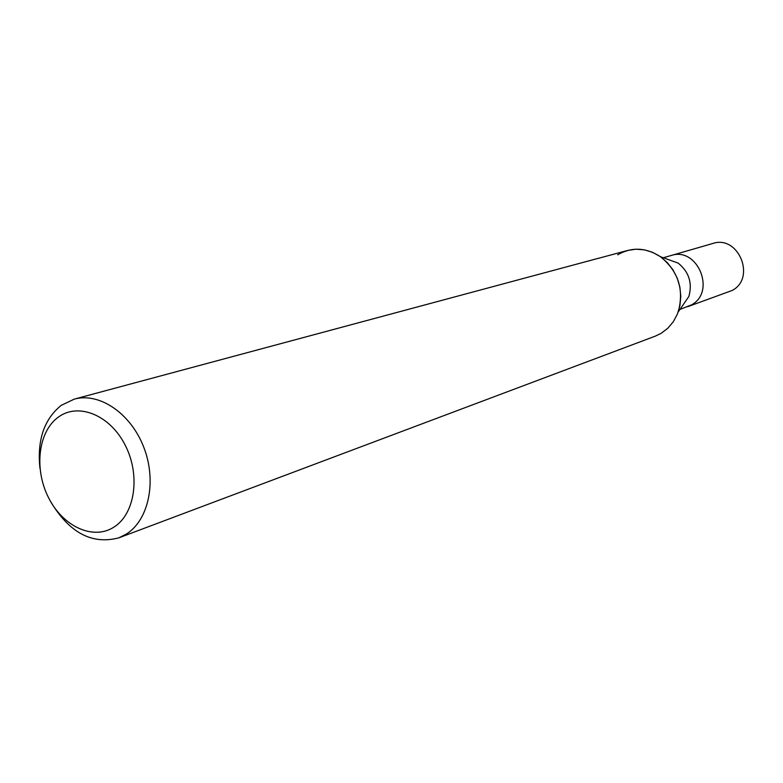 <?xml version="1.0" encoding="UTF-8"?>
<svg xmlns="http://www.w3.org/2000/svg" width="783" height="783" viewBox="0 0 783 783"><rect width="100%" height="100%" fill="white"/><g stroke="black" fill="none" stroke-linecap="round" stroke-linejoin="round"><path stroke-width="1.17" d="M660.451 256.707L678.137 263.088C688.971 271.887 692.554 283.015 688.864 296.473L678.215 311.957C684.264 289.7 678.342 271.28 660.451 256.707C645.946 247.418 631.695 246.782 617.709 254.798M691.458 304.9C716.376 291.814 697.516 246.332 671.041 255.532C697.516 246.332 716.376 291.814 691.458 304.9L679.947 309.442M58.471 417.036C78.486 402.276 110.08 415.098 125.211 445.194C140.656 475.085 135.107 513.814 114.064 527.028C93.236 540.691 62.787 526.509 48.458 497.528C33.835 468.743 38.23 431.355 58.471 417.036M39.953 468.351C36.987 440.212 44.093 419.208 61.26 405.34L74.277 399.124C99.363 392.097 130.771 413.336 143.759 447.21C156.982 480.968 148.858 519.961 126.386 534.045L118.869 537.833C92.051 544.899 69.305 532.812 50.641 501.58M598.143 258.4L627.702 250.433L635.953 249.2L644.389 249.846L652.65 252.361L660.372 256.658L667.233 262.55L672.93 269.792L677.197 278.073L679.859 287.028L680.799 296.277L679.967 305.419L677.422 314.042L673.282 321.793L667.713 328.341L660.989 333.411L655.263 336.152L118.869 537.833M598.77 258.204L74.277 399.124M671.256 255.473L712.794 243.484C738.33 234.646 756.3 277.857 732.271 290.424L687.719 306.682M671.041 255.532L663.338 257.754"/></g></svg>
